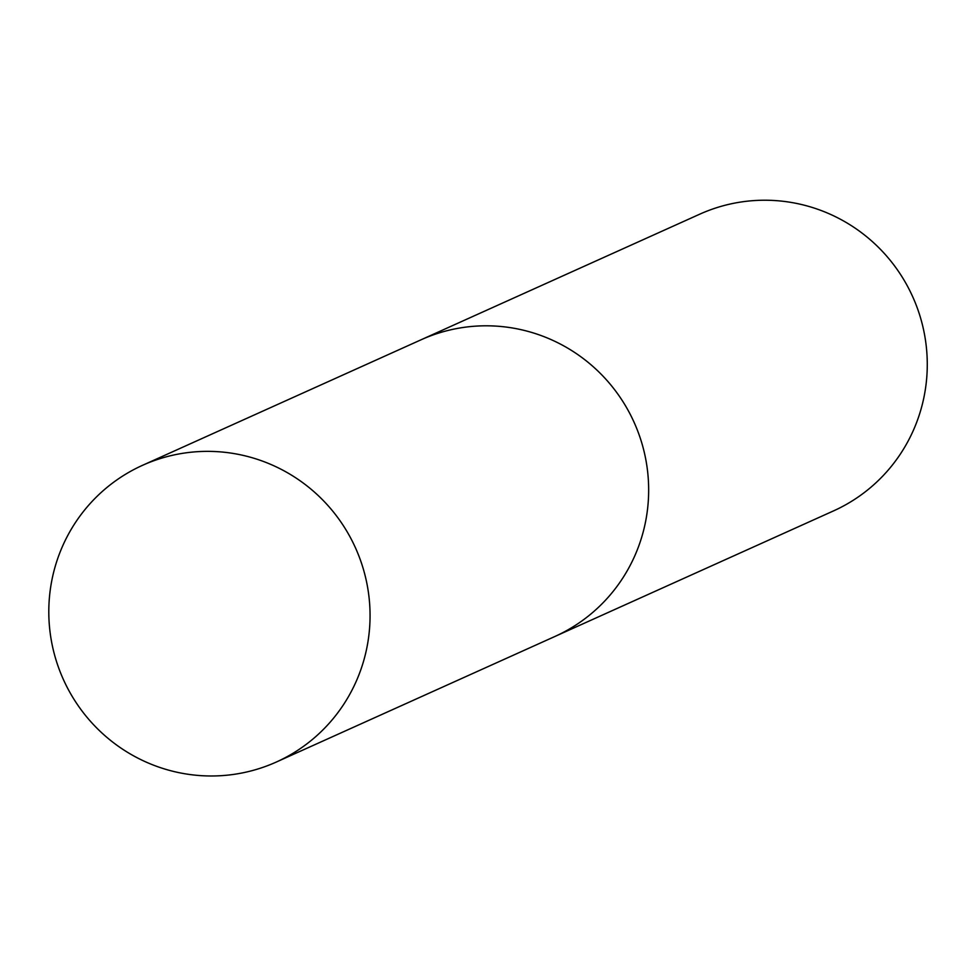 <?xml version="1.0" encoding="UTF-8"?>
<svg xmlns="http://www.w3.org/2000/svg" width="976" height="976" viewBox="0 0 976 976"><rect width="100%" height="100%" fill="white"/><g stroke="black" fill="none" stroke-linecap="round" stroke-linejoin="round"><path stroke-width="1.46" d="M142.557 465.308L421.168 339.746A162.736 160.198 65.7 0 1 639.39 435.577A162.736 160.198 65.7 0 1 554.905 636.474A162.736 160.198 -114.3 0 0 636.877 428.867A162.736 160.198 -114.3 0 0 434.259 334.536A162.736 160.198 -114.3 0 0 421.168 339.746L699.768 214.171A162.736 160.198 65.7 0 1 918.001 310.002A162.736 160.198 65.7 0 1 833.504 510.912L276.293 762.049A162.736 160.198 -114.3 0 0 358.277 554.441A162.736 160.198 -114.3 0 0 155.648 460.099A162.736 160.198 -114.3 0 0 142.557 465.308A162.736 160.198 -114.3 0 0 60.585 672.915A162.736 160.198 -114.3 0 0 263.203 767.246A162.736 160.198 -114.3 0 0 276.293 762.049"/></g></svg>
